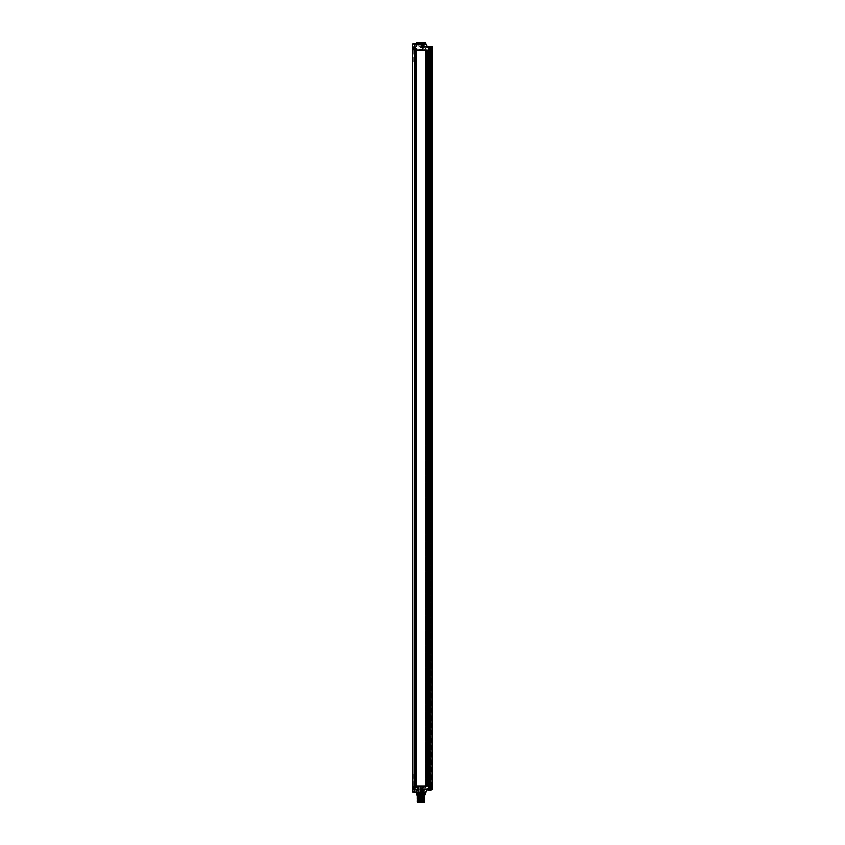 <?xml version="1.0" encoding="UTF-8"?>
<svg xmlns="http://www.w3.org/2000/svg" width="845" height="845" viewBox="0 0 845 845"><rect width="100%" height="100%" fill="white"/><g stroke="black" fill="none" stroke-linecap="round" stroke-linejoin="round"><path stroke-width="0.63" stroke-dasharray="4.22 3.17" d="M413.321 50.119L430.179 50.119L412.962 49.823L428.753 49.823L425.542 50.119L427.316 50.119L426.429 50.119L426.905 50.711L426.905 49.823L426.017 49.823L426.905 49.823L426.905 50.711L426.905 50.119L414.895 50.119L427.316 50.119L414.43 50.119L416.437 50.119L414.43 50.119L416.374 50.119L416.374 785.892L414.874 785.892L414.842 785.301L414.842 786.188L426.905 786.188L414.124 786.188L416.437 786.188L414.842 786.188L415.476 785.301L415.434 785.892L412.962 785.892L427.147 785.892L414.43 785.892L416.205 785.892L415.127 786.188L415.127 49.823L426.619 49.823L413.321 50.119M413.976 50.119L412.962 49.823L413.976 50.119M414.927 50.119L414.663 785.892L415.127 50.119L416.205 50.119L416.205 785.892L425.373 785.892L425.373 50.119L425.373 785.892L426.017 785.892L415.486 785.892L426.873 785.892L426.197 785.892L426.197 50.119L424.591 46.866L426.017 50.119L414.842 49.823L426.017 49.823L426.017 785.892L427.084 785.892L425.542 785.892L425.542 50.119L425.542 785.892L427.316 785.892L427.316 50.119L427.316 785.892L426.133 785.892L427.316 785.892L427.316 50.119L427.316 785.892L427.316 50.119L427.316 785.892L425.722 785.892L426.64 785.892L426.64 50.119L426.64 785.892L426.619 50.119L425.722 50.119L426.619 49.823L426.619 786.188L415.127 786.188L428.848 785.892L427.2 786.188L428.848 786.188L428.352 789.145L430.549 789.145L428.352 789.145L430.549 789.145L428.352 789.145L428.352 786.188L430.549 785.892L428.848 785.892L428.352 49.823L432.471 50.119L432.291 46.866L423.472 47.045L428.605 47.045L428.605 788.966L429.545 788.966L429.545 47.045L432.471 47.045L432.471 785.892L431.045 785.892L431.679 47.014L431.225 785.892L432.471 785.892L432.471 788.966L432.471 47.045L427.264 46.866L426.007 44.014L427.369 46.866M414.663 50.119L414.663 785.892L414.663 50.119M415.275 50.119L415.275 50.711L414.842 49.823L415.476 50.711L413.818 50.119L415.434 50.119L414.842 50.711L415.233 49.823L414.124 49.823L416.437 49.823L414.842 49.823L415.275 63.132L413.818 63.132L415.275 63.132M428.352 46.866L428.563 50.119L428.352 46.866L430.549 46.866L428.352 46.866L430.549 46.866L430.549 50.119L430.549 46.866L428.352 46.866M415.634 49.823L415.634 46.866L413.448 46.866L415.634 46.866L415.634 48.049M413.448 46.866L413.448 50.119M414.43 50.119L414.599 785.892L414.43 50.119M416.437 785.892L416.437 50.119L416.437 785.892M426.313 50.119L426.905 50.119L426.133 50.119L426.313 785.892L426.313 50.119M416.205 50.119L416.374 785.892L416.205 50.119M414.895 50.711L415.476 50.711L415.486 45.091L419.12 45.091L419.12 49.464L422.627 49.464L422.627 46.211L424.338 50.119L422.627 46.211L422.648 49.464L419.099 49.464L422.648 49.464L419.099 49.464L419.099 45.091L423.82 45.091L422.627 45.091L422.627 46.211L422.627 45.091L415.254 45.091L415.476 50.711L414.895 50.711M415.233 50.119L415.254 45.091L418.148 45.091L415.254 45.091L415.212 48.049L416.437 48.049L416.437 49.823L416.437 48.049L415.212 48.049L415.233 50.119M424.539 46.739L423.82 45.091L424.539 46.739M425.31 50.119L425.722 785.892L425.31 50.119M426.133 785.892L426.133 50.119L426.133 785.892M427.084 785.892L427.084 50.119L427.084 785.892M428.954 785.892L428.721 778.065L430.179 778.065L428.954 778.182L429.947 778.182L429.947 785.892L428.605 785.892L430.295 785.892L430.179 778.065L428.721 778.065L428.954 785.892M431.499 46.866L431.225 785.892L431.848 789.145L424.338 789.145L430.295 789.145L428.605 789.145L428.605 785.892L428.605 789.145L432.471 788.966L431.679 788.998L431.225 785.892L430.274 785.892L430.327 50.119L430.073 785.892L431.045 785.892L431.045 50.119L431.848 46.866L431.225 50.119L430.454 50.119L430.454 785.892L428.859 785.892L430.454 785.892L430.327 50.119L431.045 50.119L428.848 49.823L428.859 785.892L412.962 785.892L415.275 785.892L414.842 785.301L415.212 787.962L416.437 787.962L416.437 786.188L416.437 787.962L415.212 787.962L415.254 790.92L415.486 785.892L414.874 785.892L415.476 785.892L415.254 790.92L420.652 790.92L420.652 786.547L424.127 786.547L422.553 786.547L422.627 790.92L423.82 790.92L425.109 787.962L422.627 787.962L422.627 786.547L417.62 786.547L420.652 786.547M417.62 786.547L417.62 787.962L418.993 787.962L415.212 787.962L415.476 785.301L414.874 785.892L415.729 785.892L415.729 50.119L415.729 785.892L414.927 785.892M413.448 785.892L414.124 785.892L413.448 785.892L413.448 789.145L415.634 789.145L413.448 789.145M430.295 785.892L430.295 789.145L428.605 789.145L430.295 789.145L430.295 785.892M430.549 789.145L430.549 785.892L430.549 789.145M427.2 786.188L412.962 786.188L427.2 786.188M415.634 786.188L415.634 787.962M412.571 788.966L416.712 789.145L412.571 788.966L412.582 791.923L414.346 791.923L414.346 44.088L412.93 44.088L412.93 791.923L425.943 792.071M412.751 789.145L416.881 789.325L417.018 792.283L416.712 789.145L416.881 791.923L416.712 789.145L412.582 789.325L413.11 792.103M413.754 43.908L412.761 43.908L412.709 46.686L416.722 46.686L416.86 44.088L412.709 44.088L416.986 43.729L416.86 46.686L416.986 43.729L412.761 43.908L416.828 43.908L416.86 46.686L412.709 46.686L412.582 44.088L412.529 47.045L416.68 46.866L412.571 47.045M425.288 789.272L423.472 788.966L422.183 791.923L423.503 791.976M423.863 44.035L422.183 44.088L423.472 47.045L424.232 46.728M432.471 788.966L432.471 50.119L431.404 50.119L432.291 50.119L432.291 46.993L431.394 50.119L432.291 50.119L432.291 789.019L432.291 46.993L427.507 47.014L428.859 50.119L427.507 47.014L431.499 47.014L431.499 789.145L423.472 788.966L428.605 789.145M429.007 50.119L429.007 778.065L429.007 50.119M429.894 50.119L429.894 778.065L429.894 50.119M428.911 777.875L428.721 50.119L428.721 778.065L430.179 778.065L430.179 50.119L430.179 778.065L428.911 777.875M429.429 789.145L431.098 789.145L427.802 789.145L431.098 789.145L427.802 789.145L431.098 789.145L431.098 789.969L427.802 789.969L430.718 790.35L428.183 790.35L431.098 789.969M422.975 792.103L424.338 789.145L431.848 789.145L431.394 785.892L432.291 785.892L431.404 785.892L431.404 50.119L431.225 785.892L431.225 50.119L431.848 46.993M412.761 792.103L425.373 792.103L412.582 791.923M420.134 792.103L421.613 792.103L420.134 792.103L421.613 792.103L420.134 792.103L420.134 788.554L421.613 788.554L420.134 788.554L421.613 788.554L420.134 788.554L420.134 792.103M416.86 792.103L425.193 792.283M424.422 799.528L417.324 799.233L424.422 799.497L424.422 798.947L417.324 798.641L423.989 798.652L417.324 798.06L424.422 798.345L417.757 798.303M423.989 799.243L417.324 798.652M423.989 799.19L417.757 798.895M423.989 801.018L417.324 800.976M423.989 800.426L417.757 800.078L424.422 800.68L417.757 800.669M423.989 799.835L417.757 799.486L424.422 800.088L417.757 800.078M417.578 802.159L423.968 802.159C423.62 802.011 412.73 801.863 420.599 801.715C428.848 801.556 419.236 801.409 417.757 801.261L417.757 801.313C418.602 801.461 428.51 801.599 421.57 801.736C414.409 801.884 419.49 802.021 423.609 802.159C419.49 802.021 414.409 801.884 421.57 801.736C428.51 801.599 418.602 801.461 417.757 801.313M417.324 802.159L417.324 801.609L423.989 802.148C423.62 802.011 412.73 801.863 420.599 801.715C428.848 801.556 419.236 801.409 417.757 801.261L424.422 801.303L424.422 801.863L417.335 801.556M420.873 802.159L417.81 802.159M417.324 799.793L424.422 800.088M417.324 800.384L424.422 800.68M417.81 802.75L423.936 802.75M420.873 797.543L423.303 797.543L418.476 797.543L418.444 802.391L419.036 802.391L418.476 802.391L418.476 797.543L420.873 797.543M419.036 797.543L419.036 802.391L419.036 797.543L418.476 797.543L419.036 797.543M420.071 797.543L419.511 797.543L420.071 797.543M421.137 797.543L420.578 797.543L421.137 797.543M422.637 797.543L422.077 797.543L422.68 797.543L422.447 801.599M422.194 797.543L421.634 797.543L422.194 797.543M420.81 801.599L420.578 797.543M422.299 801.599L422.077 797.543M421.866 801.599L421.634 797.543L421.856 801.599M416.722 44.088L425.394 43.908M421.613 43.908L421.613 47.457L421.613 43.908L420.134 43.908L421.613 43.908L420.134 43.908L421.613 43.908L420.134 43.908L420.134 47.457L421.613 47.457L420.134 47.457L421.613 47.457L420.134 47.457L420.134 43.908M422.183 43.908L414.346 44.088L422.975 43.908L424.338 46.866L431.594 46.866M425.922 44.024L422.975 43.908M432.217 789.145L432.291 46.866M428.679 50.119L427.19 46.697L428.679 50.119M430.253 50.119L430.274 785.892L430.253 50.119M431.225 785.892L432.291 789.019L431.679 788.998L431.225 785.892L431.848 789.145L427.496 788.998L428.859 785.892L427.211 789.251L428.679 785.892L426.334 791.247M431.848 789.019L431.045 785.892M430.274 790.35L428.626 790.35M415.106 50.119L415.106 785.892L415.106 50.119M423.905 791.976L424.655 791.987M425.32 791.987L427.116 789.262M426.588 789.262L426.017 789.262M425.046 42.25L416.701 42.25M422.944 42.25L418.803 42.25L422.944 42.25L418.983 42.43L422.764 42.43L422.764 43.908L418.983 43.908L422.764 43.908M418.803 42.25L418.983 43.908M420.229 43.908L421.518 43.908L420.229 43.908L420.229 46.274L421.518 46.274L420.229 46.274M421.518 43.908L421.518 46.274M418.983 46.274L422.764 46.274L418.983 46.274L418.983 45.091L422.764 45.091L418.983 45.091M422.764 45.091L422.764 46.274M422.627 46.211L422.627 45.091L422.627 46.211M419.12 49.464L419.099 45.091L419.099 49.464M415.254 48.049L418.148 48.049L415.254 48.049M418.148 48.049L418.148 45.091L418.148 48.049M426.852 50.119L426.82 785.892M426.429 50.119L426.429 50.711L426.429 50.119M421.613 792.103L421.613 788.554L421.613 792.103M427.802 789.145L427.802 789.969M428.183 790.35L430.718 790.35M414.842 786.188L414.842 50.119L414.842 786.188M420.652 790.92L423.429 790.92L423.429 787.962L425.109 787.962L426.017 785.892L424.591 789.145M424.539 789.272L423.429 790.92M426.873 785.892L426.905 50.119L426.905 785.892M426.429 785.892L426.429 785.301L426.429 785.892M415.476 785.301L415.476 785.892L415.476 785.301M417.62 787.962L415.254 787.962L415.254 790.92L420.303 790.92L420.303 786.547M420.905 786.547L420.905 790.92L419.099 790.92L419.12 786.547L419.12 790.92L415.486 790.92L422.627 790.92L424.338 785.892L423.44 787.962L424.127 787.962L422.954 787.962L422.954 786.547M422.648 787.962L422.648 786.547L419.099 786.547L419.099 790.92L419.099 786.547L422.627 786.547L422.954 787.962M423.208 787.962L423.165 786.547L423.208 787.962M420.704 786.547L423.503 786.547L420.704 786.547L420.704 793.877L423.503 793.877L418.243 793.877L418.793 793.877L418.793 786.547M418.624 786.547L419.923 786.547L418.624 786.547L418.624 789.674L419.923 789.674L418.624 789.674M423.123 786.547L421.824 786.547L423.123 786.547L423.123 789.674L421.824 789.674L423.123 789.674M420.905 790.92L420.303 790.92M419.986 790.92L418.655 790.624L419.986 790.92M419.764 790.92L418.655 790.92L419.764 790.92M422.648 790.307L422.627 786.547M420.873 794.173L423.799 794.173L420.873 794.173M420.704 793.877L418.793 793.877M420.873 801.873L423.799 801.873L420.873 801.873M420.873 801.778L418.095 801.778L420.873 801.778M420.873 800.764L423.651 800.764L420.873 800.764M420.873 797.194L418.095 797.194L420.873 797.194M418.539 797.194L420.873 796.919L418.275 797.078L418.275 796.486L423.472 796.486L423.472 797.078L420.873 796.919L423.208 797.194M423.208 796.391L418.539 796.391M420.873 796.391L423.651 796.391L420.873 796.391M420.873 794.849L418.095 794.849L420.873 794.849M420.873 794.437L423.419 794.437L420.873 794.437M420.873 796.096L423.303 796.096L420.873 796.096M421.285 796.096L420.461 796.096L421.285 796.096L420.461 796.096L421.285 796.096L420.461 796.096L421.285 796.096L421.285 794.437L420.461 794.437L421.285 794.437L420.461 794.437L421.285 794.437L420.461 794.437L421.285 794.437L421.285 796.096L421.285 794.437M420.229 796.096L419.395 796.096L420.229 796.096L419.395 796.096L420.229 796.096L420.229 794.437L419.395 794.437L420.229 794.437L419.395 794.437L420.229 794.437L420.229 796.096M422.352 796.096L421.518 796.096L422.352 796.096L421.518 796.096L422.352 796.096L422.352 794.437L421.518 794.437L422.352 794.437L421.518 794.437L422.352 794.437L422.352 796.096M422.785 796.096L421.961 796.096L422.785 796.096L422.785 794.437L421.961 794.437L422.785 794.437M420.461 796.096L420.461 794.437M419.395 796.096L419.395 794.437L419.395 796.096M421.518 796.096L421.518 794.437L421.518 796.096M421.961 796.096L421.961 794.437M419.923 786.547L419.923 789.674M421.824 786.547L421.824 789.674M415.434 785.892L415.613 50.119L415.434 785.892M415.613 785.892L415.613 50.119L415.613 785.892M415.275 785.892L415.275 772.879L413.818 772.879L415.275 772.879M413.818 785.892L413.818 772.879M413.818 50.119L413.818 63.132M414.599 50.119L414.599 785.892L414.599 50.119M416.025 785.892L416.025 50.119L416.025 785.892M427.147 50.119L427.147 785.892L427.147 50.119M425.722 785.892L425.722 50.119L425.722 785.892M414.346 792.103L422.183 792.103M428.88 785.892L428.88 50.119L428.88 785.892M412.709 791.923L416.881 791.923L412.709 791.923L412.709 789.325L412.709 791.923M416.754 789.325L416.754 791.923L416.754 789.325M425.193 793.444L416.553 793.444M416.659 794.057L425.088 794.057M424.528 795.578L417.219 795.578M424.422 796.18L417.324 796.18M416.986 43.729L425.225 43.729M412.582 46.686L412.582 44.088M425.225 42.43L416.522 42.43M416.025 48.049L416.025 49.823L416.025 48.049M416.025 787.962L416.025 786.188L416.025 787.962M423.841 787.962L423.841 786.547M423.292 786.547L423.292 787.962M421.074 790.92L421.074 786.547M418.064 786.547L418.064 787.962L418.074 786.547M417.831 787.962L417.831 790.92M417.24 787.962L417.24 790.92M418.602 787.962L418.602 790.92M418.993 787.962L418.993 790.92M420.483 786.547L420.483 790.92M419.997 790.92L419.997 786.547M422.648 45.693L422.648 49.464L422.648 45.693M416.553 792.103L416.374 789.145M423.303 802.75L423.303 797.543M421.169 797.543L420.947 801.599M420.113 801.366L420.113 797.543L420.113 801.366M419.511 797.543L419.511 801.366L419.511 797.543M422.236 801.366L422.236 797.543L422.236 801.366M416.353 46.866L416.522 43.908M424.391 46.866L427.264 46.866M422.553 787.962L422.553 786.547M423.947 787.962L423.947 786.547M424.127 787.962L424.127 786.547M417.8 786.547L417.8 787.962M418.148 787.962L418.148 786.547M420.947 786.547L420.947 790.92M423.863 802.159L423.503 786.547M418.243 786.547L417.884 802.159M418.095 797.194L418.095 802.159M423.651 802.159L423.651 797.194M423.472 796.486L418.275 796.486L423.472 796.486M418.275 797.078L423.472 797.078L418.275 797.078M418.328 794.437L418.095 796.391M423.651 796.391L423.419 794.437M423.303 796.096L423.303 794.437M418.444 794.437L418.444 796.096M420.578 796.096L420.578 794.437M421.169 796.096L421.169 794.437M419.511 796.096L419.511 794.437L419.511 796.096M420.102 796.096L420.102 794.437L420.102 796.096M421.644 796.096L421.644 794.437L421.644 796.096M422.236 796.096L422.236 794.437L422.236 796.096M422.077 796.096L422.077 794.437M422.669 796.096L422.669 794.437"/><path stroke-width="1.27" d="M426.017 50.119L415.729 50.119L415.729 785.892L426.017 785.892L426.017 50.119M426.334 791.247L427.338 788.966L425.848 792.103L412.93 791.923L412.582 44.088L412.571 47.045L412.761 43.908L425.848 43.908L422.183 44.088L426.007 44.014L427.338 47.056L424.338 46.866L432.291 46.866M413.11 792.103L412.571 788.966M428.626 790.35L430.718 790.35L431.848 789.019M424.422 799.497L417.324 799.824L424.422 799.528L417.324 799.793L423.123 799.116C417.388 798.99 416.606 798.874 420.757 798.747C425.193 798.631 424.581 798.504 418.919 798.388L424.422 798.018L424.422 796.18A1.774 1.774 90 0 1 424.528 795.578L425.088 794.057L416.659 794.057A1.774 1.774 0 0 1 416.553 793.444L416.553 792.103M416.659 794.057L417.219 795.578L424.528 795.578M423.609 798.018L418.032 798.398C420.799 798.525 427.549 798.652 421.57 798.789C416.5 798.916 416.944 799.043 422.88 799.169L417.757 799.55L424.422 798.905L417.324 799.201L417.324 798.61L424.422 798.314L417.324 798.61L417.324 796.18A1.774 1.774 -90 0 0 417.219 795.578M424.422 798.018L417.324 798.05M424.422 798.356L424.422 798.905M417.757 798.356L424.422 798.314M417.324 799.201L424.422 798.937M417.757 798.303L423.989 798.071M424.422 801.863L423.968 802.159C423.62 802.011 412.73 801.863 420.599 801.715C428.848 801.556 419.236 801.409 417.757 801.261L424.422 801.271L417.324 801.567L424.422 801.303L424.422 801.863L417.324 802.159L417.81 802.75L423.936 802.75L423.936 802.159M417.324 800.416L424.422 800.088L417.324 800.384L424.422 800.68L417.324 801.018L423.989 800.965M417.324 799.835L423.989 799.782L423.989 800.373M423.609 802.159C419.49 802.021 414.409 801.884 421.57 801.736C428.51 801.599 418.602 801.461 417.757 801.313L423.989 801.018M417.757 800.669L423.989 800.426M417.757 800.078L423.989 799.835M417.335 801.556L417.324 802.159M423.968 802.159L417.578 802.159L424.422 801.894M420.873 802.159L417.81 802.159M425.225 42.43L416.522 42.43L416.522 43.908L416.701 42.25L425.046 42.25L425.394 43.908L421.613 43.908M420.134 43.908L416.87 43.94M413.11 43.908L413.754 43.908M425.225 43.729L416.838 44.088M431.806 46.866L432.471 47.045L432.471 788.966L423.472 788.966L428.605 788.966L428.605 47.045L432.376 47.045L432.471 788.966M425.848 43.908L427.031 46.866M426.588 789.262L425.922 791.987L422.183 791.923L423.472 788.966L427.38 789.145L424.232 789.272M425.922 44.024L427.116 46.75L423.472 47.045L422.183 44.088L414.346 44.088L414.346 791.923L412.582 791.923L412.582 789.325M415.55 785.892L426.197 785.892L426.197 50.119L415.55 50.119L415.55 785.892M424.391 789.145L422.975 792.103M424.232 46.728L429.545 47.045L429.429 789.145M427.264 46.866L424.391 46.866L427.285 46.845M422.975 43.908L424.338 46.866M427.802 789.145L428.183 790.35M424.655 791.987L425.32 791.987M426.017 789.262L425.288 789.272M412.529 788.966L412.571 47.045M416.553 793.444L425.193 793.444L425.193 792.283L417.018 792.283M417.324 796.18L424.422 796.18M414.346 792.103L422.183 792.103M432.217 789.145L428.605 789.145M431.098 789.969L427.802 789.969M425.088 794.057L425.193 793.444"/></g></svg>
